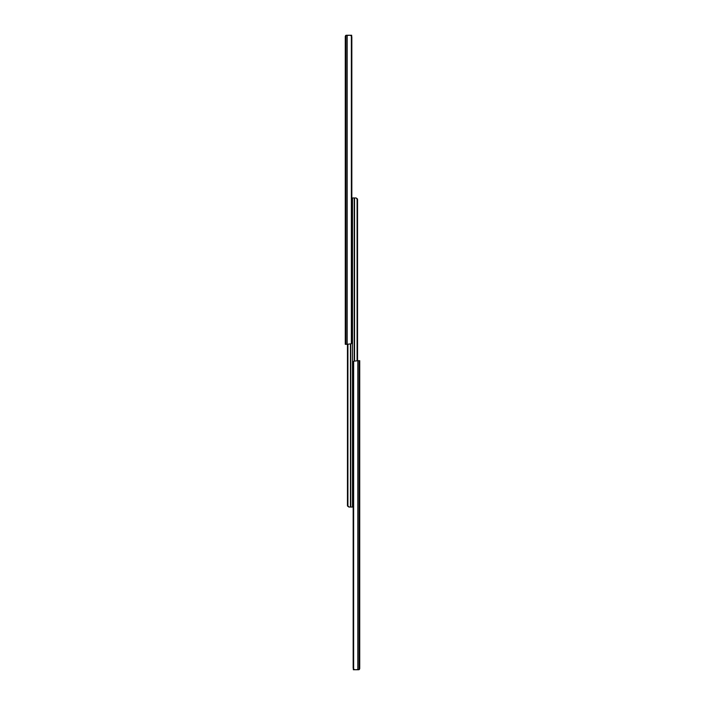 <?xml version="1.0" encoding="UTF-8"?>
<svg xmlns="http://www.w3.org/2000/svg" width="705" height="705" viewBox="0 0 705 705"><rect width="100%" height="100%" fill="white"/><g stroke="black" fill="none" stroke-linecap="round" stroke-linejoin="round"><path stroke-width="1.06" d="M347.177 35.25L347.177 344.322L351.354 343.74A2.282 1.613 90 0 0 351.839 342.63L351.839 36.951A2.282 1.613 90 0 0 351.354 35.832L349.98 35.25L345.943 35.514L345.943 344.322L345.274 344.322L345.274 36.616L345.943 35.514M347.177 344.322L345.943 344.322M345.838 35.629L345.274 36.387L345.565 35.629A1.137 1.137 0 0 1 346.419 35.25L351.663 35.25L351.663 36.36M352.5 507.036L352.5 197.964L352.5 507.036L348.86 507.036L347.512 506.023L348.86 507.036L350.455 507.036L350.455 344.278M347.45 344.322L347.45 505.52L349.09 507.036M347.512 506.023L347.45 505.52M347.653 344.322L347.653 505.52M347.909 344.322L347.909 506.34M352.5 200.246L351.839 200.246M357.488 198.977L356.14 197.964L357.347 199.48L356.14 197.964L354.544 197.964L355.91 197.964M357.55 360.678L357.55 199.48M357.347 360.678L357.347 199.48M357.091 360.678L357.091 198.66M352.5 197.964L354.544 197.964L354.544 360.722M352.5 504.754L353.161 504.754M357.823 669.75L357.823 360.678L353.646 361.26A2.282 1.613 -90 0 0 353.161 362.37L353.161 668.049A2.282 1.613 -90 0 0 353.646 669.168L355.02 669.75L359.056 669.486L359.056 360.678L359.726 360.678L359.726 668.384L359.056 669.486M357.823 360.678L359.056 360.678M359.162 669.371L359.726 668.613L359.435 669.371A1.137 1.137 0 0 1 358.581 669.75L353.337 669.75L353.337 668.64M351.354 35.832L351.354 343.74M350.764 344.19L350.764 507.036M354.236 360.81L354.236 197.964M353.646 669.168L353.646 361.26"/></g></svg>
